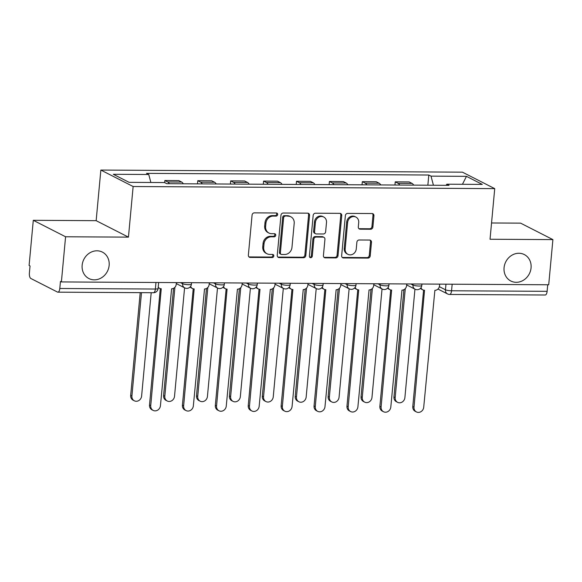 <?xml version="1.0" encoding="UTF-8"?>
<svg xmlns="http://www.w3.org/2000/svg" width="582" height="582" viewBox="0 0 582 582"><rect width="100%" height="100%" fill="white"/><g stroke="black" fill="none" stroke-linecap="round" stroke-linejoin="round"><path stroke-width="0.87" d="M277.665 214.554A1.593 1.419 117 0 0 276.355 212.983L254.356 212.859A2.277 2.03 117 0 0 252.079 215.071L248.361 255.171A2.277 2.03 117 0 0 250.224 257.411L272.223 257.535A1.593 1.419 117 0 0 273.096 254.56A1.593 1.419 117 0 0 272.514 254.421L269.67 254.399A7.29 6.489 117 0 1 267.022 253.767A7.29 6.489 117 0 1 263.704 247.234L264.01 243.894A7.29 6.489 117 0 1 271.299 236.801L274.144 236.823A1.593 1.419 117 0 0 275.017 233.84A1.593 1.419 117 0 0 274.435 233.702L271.59 233.688A7.29 6.489 117 0 1 268.942 233.047A7.29 6.489 117 0 1 265.625 226.514L265.93 223.175A7.29 6.489 117 0 1 273.22 216.089L276.072 216.104A1.593 1.419 117 0 0 277.665 214.554M268.942 233.047L267.996 232.567A7.29 6.489 117 0 1 264.679 226.034L264.992 222.695A7.29 6.489 117 0 1 272.281 215.609L275.126 215.624A1.593 1.419 117 0 0 276.414 212.983M248.958 256.902A2.277 2.03 117 0 0 249.285 256.931L271.285 257.055A1.593 1.419 117 0 0 272.572 254.421M267.022 253.767L266.076 253.286A7.29 6.489 117 0 1 262.758 246.753L263.071 243.414A7.29 6.489 117 0 1 270.361 236.321L273.205 236.343A1.593 1.419 117 0 0 274.493 233.702M504.07 267.713A14.848 13.219 117 0 0 510.829 281.011A14.848 13.219 117 0 0 531.068 267.865A14.848 13.219 117 0 0 524.309 254.56A14.848 13.219 117 0 0 504.07 267.713M82.149 265.247A14.848 13.219 117 0 0 88.908 278.552A14.848 13.219 117 0 0 109.147 265.407A14.848 13.219 117 0 0 102.388 252.101A14.848 13.219 117 0 0 82.149 265.247M370.618 229.25A2.277 2.03 117 0 0 372.895 227.031L373.942 215.784A2.277 2.03 117 0 0 372.08 213.543L347.643 213.398A2.277 2.03 117 0 0 345.366 215.616L341.649 255.716A2.277 2.03 117 0 0 343.511 257.95L367.94 258.095A2.277 2.03 117 0 0 370.217 255.876L371.483 242.294A2.277 2.03 117 0 0 369.621 240.053L359.159 239.988A2.277 2.03 117 0 0 356.882 242.207L356.257 248.943A6.089 5.42 117 0 1 347.949 254.341A6.089 5.42 117 0 1 345.177 248.878L347.629 222.484A6.089 5.42 117 0 1 355.937 217.086A6.089 5.42 117 0 1 358.708 222.55L358.301 226.944A2.277 2.03 117 0 0 360.163 229.184L370.618 229.25L369.679 228.77A2.277 2.03 117 0 0 371.956 226.551L372.997 215.304A2.277 2.03 117 0 0 372.4 213.572M128.447 237.136L96.154 220.673L33.29 220.309L65.584 236.772L128.447 237.136L133.14 186.524L494.729 188.633L490.037 239.246L552.9 239.609L548.71 284.773L61.394 281.935L60.448 281.455L59.801 288.49L155.365 289.043A4.641 0.866 5.3 0 0 158.1 288.512L158.66 282.496M65.584 236.772L61.394 281.935M309.544 215.405A2.277 2.03 117 0 0 307.674 213.165L283.245 213.027A2.277 2.03 117 0 0 280.968 215.238L277.243 255.338A2.277 2.03 117 0 0 279.113 257.579L303.542 257.717A2.277 2.03 117 0 0 305.819 255.505L309.544 215.405L308.598 214.925A2.277 2.03 117 0 0 308.002 213.194M315.444 213.216L339.873 213.354A2.277 2.03 117 0 1 341.743 215.595L338.018 255.694A2.277 2.03 117 0 1 335.741 257.906L325.287 257.848A2.277 2.03 117 0 1 323.425 255.607L324.931 239.348A2.277 2.03 117 0 0 323.068 237.107L316.128 237.063A2.277 2.03 117 0 0 313.851 239.282L312.279 256.211A1.593 1.419 117 0 1 309.384 256.196L313.167 215.427A2.277 2.03 117 0 1 315.444 213.216M33.29 220.309L29.1 265.472L30.038 265.952L29.391 272.987A4.641 1.928 -89.7 0 0 30.853 278.487L57.494 292.069A4.641 1.928 -89.7 0 0 57.887 292.164A4.641 1.928 -89.7 0 0 59.801 288.49M96.154 220.673L100.853 170.06L462.435 172.17L494.729 188.633M552.9 239.609L520.606 223.146L491.543 222.979M547.727 284.765L547.116 291.327A4.641 1.928 90.3 0 1 545.203 295.009L449.639 294.448A4.641 1.928 -89.7 0 0 451.552 290.774L547.116 291.327M183.301 183.781A10.672 4.438 -89.7 0 0 181.664 182.057L167.74 181.977A10.672 4.438 90.3 0 1 169.377 183.701M167.74 181.977L164.873 180.515L164.677 182.617M181.664 182.057L178.79 180.595L164.873 180.515M197.487 183.861L197.778 180.704L200.652 182.166A10.672 4.438 90.3 0 1 202.289 183.89M216.206 183.97A10.672 4.438 -89.7 0 0 214.576 182.246L211.703 180.784L197.778 180.704M230.399 184.058L230.69 180.893L233.564 182.362A10.672 4.438 90.3 0 1 235.193 184.087M249.118 184.167A10.672 4.438 -89.7 0 0 247.488 182.442L244.615 180.98L230.69 180.893M263.304 184.247L263.602 181.089L266.469 182.552A10.672 4.438 90.3 0 1 268.106 184.276M282.03 184.356A10.672 4.438 -89.7 0 0 280.393 182.632L277.527 181.169L263.602 181.089M296.216 184.443L296.507 181.278L299.381 182.741A10.672 4.438 90.3 0 1 301.018 184.465M314.935 184.552A10.672 4.438 -89.7 0 0 313.305 182.828L310.432 181.358L296.507 181.278M329.128 184.632L329.419 181.475L332.293 182.937A10.672 4.438 90.3 0 1 333.923 184.661M347.847 184.741A10.672 4.438 -89.7 0 0 346.217 183.017L343.344 181.555L329.419 181.475M362.033 184.821L362.331 181.664L365.198 183.126A10.672 4.438 90.3 0 1 366.835 184.85M380.759 184.93A10.672 4.438 -89.7 0 0 379.122 183.206L376.256 181.744L362.331 181.664M394.945 185.018L395.236 181.853L398.11 183.323A10.672 4.438 90.3 0 1 399.747 185.047M413.671 185.127A10.672 4.438 -89.7 0 0 412.034 183.403L409.161 181.933L395.236 181.853M433.43 185.243L431.015 176.142L466.458 176.346L482.274 184.407L446.831 184.203L449.042 185.331L166.779 183.686L164.568 182.559L129.124 182.348L113.308 174.287L148.752 174.491L150.869 182.479M431.015 176.142L428.803 175.015L146.533 173.363L148.752 174.491M133.14 186.524L100.853 170.06M427.857 185.207L428.803 175.015M446.831 184.203L446.118 185.316M462.45 184.298L466.458 176.346M277.847 257.069A2.277 2.03 117 0 0 278.167 257.099L302.604 257.237A2.277 2.03 117 0 0 304.881 255.025L308.598 214.925M285.231 216.155A1.593 1.419 117 0 0 283.638 217.704L280.371 252.901A1.593 1.419 117 0 0 281.673 254.472L284.678 254.487A7.29 6.489 117 0 0 291.968 247.401L294.201 223.343A7.29 6.489 117 0 0 290.884 216.81A7.29 6.489 117 0 0 288.236 216.177L284.292 215.675A1.593 1.419 117 0 0 282.699 217.224L283.638 217.704M281.099 254.334L280.153 253.854A1.593 1.419 117 0 1 279.433 252.428L282.699 217.224M290.884 216.81L289.938 216.329A7.29 6.489 117 0 0 287.29 215.696L288.236 216.177M284.292 215.675L287.29 215.696M324.021 257.339A2.277 2.03 117 0 0 324.349 257.368L334.803 257.426A2.277 2.03 117 0 0 337.08 255.214L340.797 215.114A2.277 2.03 117 0 0 340.201 213.383M323.898 237.303L322.952 236.823A2.277 2.03 117 0 0 322.122 236.627L315.189 236.583A2.277 2.03 117 0 0 312.912 238.802L311.341 255.731L312.279 256.211M309.689 257.28A1.593 1.419 117 0 0 311.341 255.731M326.495 222.47A6.089 5.42 117 0 0 323.723 217.013A6.089 5.42 117 0 0 315.415 222.404L314.556 231.709A2.277 2.03 117 0 0 316.419 233.949L323.359 233.986A2.277 2.03 117 0 0 325.636 231.774L326.495 222.47M323.723 217.013L322.784 216.533A6.089 5.42 117 0 0 314.476 221.924L315.415 222.404M315.59 233.746L314.651 233.266A2.277 2.03 117 0 1 313.611 231.229L314.476 221.924M358.898 228.675A2.277 2.03 117 0 0 359.218 228.704L369.679 228.77M355.937 217.086L354.991 216.606A6.089 5.42 117 0 0 346.69 222.004L347.629 222.484M347.949 254.341L347.01 253.861A6.089 5.42 117 0 1 344.238 248.398L346.69 222.004M342.245 257.44A2.277 2.03 117 0 0 342.565 257.47L367.002 257.615A2.277 2.03 117 0 0 369.279 255.403L370.538 241.814A2.277 2.03 117 0 0 369.941 240.082M141.491 292.651L131.903 396.022A5.333 4.751 117 0 0 134.333 400.802A5.333 4.751 117 0 0 141.608 396.08L151.196 292.71M134.333 400.802L133.111 400.176A5.333 4.751 -63 0 1 130.681 395.396L140.211 292.644M158.224 287.166A4.641 4.132 117 0 0 159.577 288.337A4.641 4.132 117 0 0 161.258 288.737L150.738 405.618A5.333 4.751 117 0 0 153.161 410.405A5.333 4.751 117 0 0 160.436 405.676L171.595 288.803A4.641 4.132 117 0 0 176.237 284.285L176.397 282.605M153.161 410.405L151.938 409.779A5.333 4.751 -63 0 1 149.509 404.999L160.305 288.614M159.577 288.337L158.348 287.712A4.641 4.132 -63 0 1 158.18 287.617M174.92 287.261L164.815 396.211A5.333 4.751 117 0 0 167.245 400.998A5.333 4.751 117 0 0 174.52 396.269L184.581 287.806M167.245 400.998L166.023 400.372A5.333 4.751 -63 0 1 163.593 395.585L173.545 288.323M207.832 287.457L197.727 396.407A5.333 4.751 117 0 0 200.157 401.187A5.333 4.751 117 0 0 207.432 396.458L217.493 288.003M200.157 401.187L198.928 400.562A5.333 4.751 -63 0 1 196.498 395.782L206.45 288.519M190.62 286.38A4.641 4.132 117 0 0 192.482 288.527A4.641 4.132 117 0 0 194.17 288.934L183.643 405.814A5.333 4.751 117 0 0 186.073 410.594A5.333 4.751 117 0 0 193.348 405.872L204.508 288.992A4.641 4.132 117 0 0 209.149 284.474L209.302 282.794M186.073 410.594L184.85 409.968A5.333 4.751 -63 0 1 182.421 405.188L193.217 288.803M192.482 288.527L191.26 287.901A4.641 4.132 -63 0 1 190.118 286.991M223.532 286.577A4.641 4.132 117 0 0 225.394 288.716A4.641 4.132 117 0 0 227.082 289.123L216.555 406.003A5.333 4.751 117 0 0 218.985 410.783A5.333 4.751 117 0 0 226.26 406.061L237.42 289.181A4.641 4.132 117 0 0 242.061 284.671L242.214 282.983M218.985 410.783L217.763 410.164A5.333 4.751 -63 0 1 215.333 405.378L226.129 288.999M225.394 288.716L224.172 288.097A4.641 4.132 -63 0 1 223.022 287.188M240.744 287.646L230.632 396.597A5.333 4.751 117 0 0 233.062 401.376A5.333 4.751 117 0 0 240.337 396.655L250.398 288.192M233.062 401.376L231.84 400.751A5.333 4.751 -63 0 1 229.41 395.971L239.362 288.708M273.649 287.835L263.544 396.786A5.333 4.751 117 0 0 265.974 401.573A5.333 4.751 117 0 0 273.249 396.844L283.31 288.381M265.974 401.573L264.752 400.947A5.333 4.751 -63 0 1 262.322 396.167L272.274 288.898M306.561 288.032L296.456 396.982A5.333 4.751 117 0 0 298.886 401.762A5.333 4.751 117 0 0 306.161 397.04L316.222 288.577M298.886 401.762L297.657 401.136A5.333 4.751 -63 0 1 295.234 396.357L305.179 289.094M256.444 286.766A4.641 4.132 117 0 0 258.306 288.912A4.641 4.132 117 0 0 259.987 289.312L249.467 406.192A5.333 4.751 117 0 0 251.89 410.979A5.333 4.751 117 0 0 259.165 406.251L270.324 289.378A4.641 4.132 117 0 0 274.966 284.86L275.126 283.179M251.89 410.979L250.667 410.354A5.333 4.751 -63 0 1 248.238 405.574L259.034 289.189M258.306 288.912L257.077 288.286A4.641 4.132 -63 0 1 255.935 287.377M289.349 286.955A4.641 4.132 117 0 0 291.211 289.101A4.641 4.132 117 0 0 292.899 289.509L282.372 406.389A5.333 4.751 117 0 0 284.802 411.168A5.333 4.751 117 0 0 292.077 406.447L303.237 289.567A4.641 4.132 117 0 0 307.878 285.056L308.031 283.369M284.802 411.168L283.579 410.543A5.333 4.751 -63 0 1 281.15 405.763L291.946 289.385M291.211 289.101L289.989 288.476A4.641 4.132 -63 0 1 288.847 287.573M322.261 287.152A4.641 4.132 117 0 0 324.123 289.29A4.641 4.132 117 0 0 325.811 289.698L315.284 406.578A5.333 4.751 117 0 0 317.714 411.358A5.333 4.751 117 0 0 324.989 406.636L336.149 289.756A4.641 4.132 117 0 0 340.79 285.245L340.943 283.565M317.714 411.358L316.492 410.739A5.333 4.751 -63 0 1 314.062 405.952L324.858 289.574M324.123 289.29L322.901 288.672A4.641 4.132 -63 0 1 321.751 287.763M339.473 288.221L329.361 397.171A5.333 4.751 117 0 0 331.791 401.951A5.333 4.751 117 0 0 339.066 397.23L349.127 288.767M331.791 401.951L330.569 401.333A5.333 4.751 -63 0 1 328.139 396.546L338.091 289.283M355.173 287.341A4.641 4.132 117 0 0 357.035 289.487A4.641 4.132 117 0 0 358.723 289.894L348.196 406.774A5.333 4.751 117 0 0 350.626 411.554A5.333 4.751 117 0 0 357.901 406.825L369.053 289.952A4.641 4.132 117 0 0 373.695 285.435L373.855 283.754M350.626 411.554L349.396 410.928A5.333 4.751 -63 0 1 346.967 406.149L357.763 289.763M357.035 289.487L355.813 288.861A4.641 4.132 -63 0 1 354.664 287.952M372.378 288.41L362.273 397.361A5.333 4.751 117 0 0 364.703 402.147A5.333 4.751 117 0 0 371.978 397.419L382.039 288.963M364.703 402.147L363.481 401.522A5.333 4.751 -63 0 1 361.051 396.742L371.003 289.48M388.085 287.53A4.641 4.132 117 0 0 389.94 289.676A4.641 4.132 117 0 0 391.628 290.083L381.101 406.964A5.333 4.751 117 0 0 383.531 411.743A5.333 4.751 117 0 0 390.806 407.022L401.966 290.142A4.641 4.132 117 0 0 406.607 285.631L406.76 283.943M383.531 411.743L382.309 411.118A5.333 4.751 -63 0 1 379.879 406.338L390.675 289.96M389.94 289.676L388.718 289.05A4.641 4.132 -63 0 1 387.576 288.148M405.29 288.607L395.185 397.557A5.333 4.751 117 0 0 397.615 402.337A5.333 4.751 117 0 0 404.89 397.615L414.951 289.152M397.615 402.337L396.386 401.711A5.333 4.751 -63 0 1 393.963 396.931L403.908 289.669M420.99 287.726A4.641 4.132 117 0 0 422.852 289.872A4.641 4.132 117 0 0 424.54 290.273L414.013 407.153A5.333 4.751 117 0 0 416.443 411.94A5.333 4.751 117 0 0 423.718 407.211L434.878 290.338A4.641 4.132 117 0 0 439.519 285.82L439.672 284.14M416.443 411.94L415.221 411.314A5.333 4.751 -63 0 1 412.791 406.534L423.587 290.149M422.852 289.872L421.63 289.247A4.641 4.132 -63 0 1 420.48 288.337M439.359 286.679L445.448 289.785A4.641 0.866 5.3 0 0 451.552 290.774L452.163 284.212M445.972 284.176L445.448 289.785A4.641 4.132 -63 0 0 447.558 293.946A4.641 4.641 0 0 0 449.639 294.448M379.122 183.206L365.198 183.126M346.217 183.017L332.293 182.937M313.305 182.828L299.381 182.741M280.393 182.632L266.469 182.552M247.488 182.442L233.564 182.362M214.576 182.246L200.652 182.166M412.034 183.403L398.11 183.323M410.827 283.972L412.958 285.056A4.641 0.866 5.3 0 0 418.102 286.009A4.641 0.866 5.3 0 0 421.797 285.507L421.935 284.031M413.06 283.98L412.958 285.056A4.641 4.132 -63 0 0 415.075 289.21A4.641 4.641 0 0 0 421.797 285.507M377.922 283.776L380.053 284.867A4.641 0.866 5.3 0 0 385.197 285.82A4.641 0.866 5.3 0 0 388.892 285.318L389.023 283.841M380.148 283.79L380.053 284.867A4.641 4.132 -63 0 0 382.163 289.021A4.641 4.641 0 0 0 388.892 285.318M345.01 283.587L347.141 284.671A4.641 0.866 5.3 0 0 352.285 285.631A4.641 0.866 5.3 0 0 355.98 285.122L356.119 283.652M347.243 283.601L347.141 284.671A4.641 4.132 -63 0 0 349.251 288.832A4.641 4.641 0 0 0 355.98 285.122M312.098 283.39L314.229 284.482A4.641 0.866 5.3 0 0 319.373 285.435A4.641 0.866 5.3 0 0 323.068 284.933L323.206 283.456M314.331 283.405L314.229 284.482A4.641 4.132 -63 0 0 316.346 288.636A4.641 4.641 0 0 0 323.068 284.933M279.193 283.201L281.324 284.285A4.641 0.866 5.3 0 0 286.46 285.245A4.641 0.866 5.3 0 0 290.163 284.743L290.294 283.267M281.419 283.216L281.324 284.285A4.641 4.132 -63 0 0 283.434 288.446A4.641 4.641 0 0 0 290.163 284.743M246.281 283.012L248.412 284.096A4.641 0.866 5.3 0 0 253.556 285.056A4.641 0.866 5.3 0 0 257.251 284.547L257.389 283.078M248.514 283.019L248.412 284.096A4.641 4.132 -63 0 0 250.522 288.257A4.641 4.641 0 0 0 257.251 284.547M213.368 282.816L215.5 283.907A4.641 0.866 5.3 0 0 220.643 284.86A4.641 0.866 5.3 0 0 224.339 284.358L224.477 282.881M215.602 282.83L215.5 283.907A4.641 4.132 -63 0 0 217.61 288.061A4.641 4.641 0 0 0 224.339 284.358M180.456 282.626L182.588 283.71A4.641 0.866 5.3 0 0 187.731 284.671A4.641 0.866 5.3 0 0 191.427 284.169L191.565 282.692M182.69 282.641L182.588 283.71A4.641 4.132 -63 0 0 184.705 287.872A4.641 4.641 0 0 0 191.427 284.169M155.969 282.481L155.365 289.043A4.641 1.928 -89.7 0 1 153.452 292.724A4.641 4.641 0 0 0 158.1 288.512M272.281 215.609L273.22 216.089M264.992 222.695L265.93 223.175M264.679 226.034L265.625 226.514M273.205 236.343L274.144 236.823M270.361 236.321L271.299 236.801M263.071 243.414L264.01 243.894M262.758 246.753L263.704 247.234M271.285 257.055L272.223 257.535M249.285 256.931L250.224 257.411M275.126 215.624L276.072 216.104M304.881 255.025L305.819 255.505M302.604 257.237L303.542 257.717M278.167 257.099L279.113 257.579M279.433 252.428L280.371 252.901M340.797 215.114L341.743 215.595M337.08 255.214L338.018 255.694M334.803 257.426L335.741 257.906M324.349 257.368L325.287 257.848M322.122 236.627L323.068 237.107M315.189 236.583L316.128 237.063M312.912 238.802L313.851 239.282M313.611 231.229L314.556 231.709M359.218 228.704L360.163 229.184M344.238 248.398L345.177 248.878M370.538 241.814L371.483 242.294M369.279 255.403L370.217 255.876M367.002 257.615L367.94 258.095M342.565 257.47L343.511 257.95M372.997 215.304L373.942 215.784M371.956 226.551L372.895 227.031M130.681 395.396L131.903 396.022M150.738 405.618L149.509 404.999M163.593 395.585L164.815 396.211M196.498 395.782L197.727 396.407M183.643 405.814L182.421 405.188M216.555 406.003L215.333 405.378M229.41 395.971L230.632 396.597M262.322 396.167L263.544 396.786M295.234 396.357L296.456 396.982M249.467 406.192L248.238 405.574M282.372 406.389L281.15 405.763M315.284 406.578L314.062 405.952M328.139 396.546L329.361 397.171M348.196 406.774L346.967 406.149M361.051 396.742L362.273 397.361M381.101 406.964L379.879 406.338M393.963 396.931L395.185 397.557M414.013 407.153L412.791 406.534M176.302 283.587L184.705 287.872M209.214 283.783L217.61 288.061M242.119 283.972L250.522 288.257M275.031 284.162L283.434 288.446M307.943 284.358L316.346 288.636M340.848 284.547L349.251 288.832M373.76 284.736L382.163 289.021M406.673 284.933L415.075 289.21M447.558 293.946L437.955 289.05M153.452 292.724L57.887 292.164"/></g></svg>

